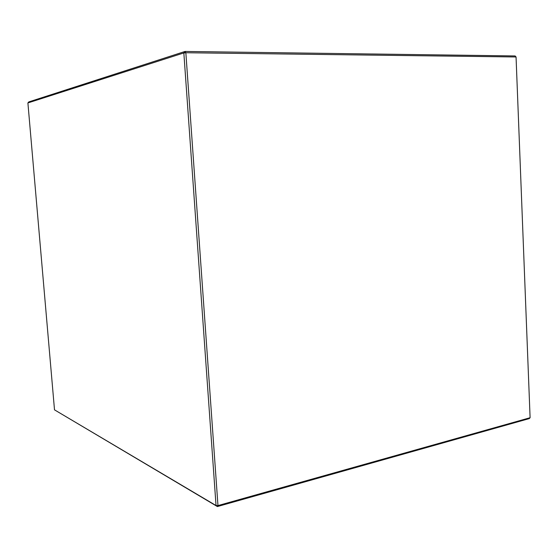 <?xml version="1.0" encoding="UTF-8"?>
<svg xmlns="http://www.w3.org/2000/svg" width="558" height="558" viewBox="0 0 558 558"><rect width="100%" height="100%" fill="white"/><g stroke="black" fill="none" stroke-linecap="round" stroke-linejoin="round"><path stroke-width="0.84" d="M27.9 102.937L54.503 409.851L216.037 505.534L183.84 52.933L27.9 102.937L28.8 101.912L185.068 51.441L515.111 55.946L516.052 56.972L185.849 52.738L217.969 505.583L530.1 417.719L516.052 56.972M530.1 417.719L529.263 418.605L217.383 506.559L54.503 409.851M217.383 506.559L217.969 505.583L216.037 505.534L217.383 506.559M183.84 52.933L185.849 52.738L185.068 51.441L183.84 52.933"/></g></svg>

